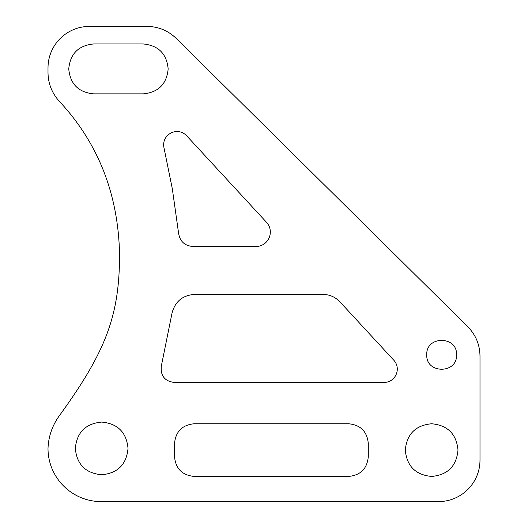 <?xml version="1.0" encoding="UTF-8"?>
<svg xmlns="http://www.w3.org/2000/svg" width="528" height="528" viewBox="0 0 528 528"><rect width="100%" height="100%" fill="white"/><g stroke="black" fill="none" stroke-linecap="round" stroke-linejoin="round"><path stroke-width="0.79" d="M458 450.1C456.489 466.158 447.711 474.943 431.647 476.447C415.589 474.943 406.804 466.158 405.293 450.1C406.804 434.042 415.589 425.264 431.647 423.753C447.711 425.264 456.489 434.042 458 450.1M128.027 448.417C126.522 464.475 117.737 473.26 101.673 474.764C85.615 473.26 76.831 464.475 75.319 448.417C76.831 432.359 85.615 423.581 101.673 422.07C117.737 423.581 126.522 432.359 128.027 448.417M456.535 354.816C457.512 374.029 425.786 374.029 426.763 354.816C425.786 335.61 457.512 335.61 456.535 354.816M143.22 43.963C158.393 45.421 166.709 53.737 168.168 68.917C166.709 84.097 158.393 92.413 143.22 93.865L93.7 93.865C78.52 92.413 70.204 84.097 68.746 68.917C70.204 53.737 78.52 45.421 93.7 43.963L143.22 43.963M194.713 294.413L322.945 294.413C329.644 294.518 335.3 297 339.926 301.844L393.274 359.647C401.782 367.99 395.875 382.457 383.948 382.457L174.28 382.457C164.888 381.262 160.538 375.943 161.238 366.498L172.055 312.979C175.184 301.389 182.734 295.198 194.713 294.413M348.533 423.753C360.558 424.908 367.145 431.495 368.3 443.52L368.3 456.687C367.145 468.706 360.558 475.299 348.533 476.447L194.284 476.447C182.259 475.299 175.672 468.706 174.517 456.687L174.517 443.52C175.672 431.495 182.259 424.908 194.284 423.753L348.533 423.753M178.576 233.165L172.333 188.852L163.931 147.55C161.317 134.686 176.926 126.205 186.298 135.392L266.475 222.262C275.015 231.521 268.455 246.503 255.856 246.503L192.944 246.503C184.655 245.824 179.87 241.375 178.576 233.165M467.841 326.773L176.365 38.557C168.194 30.611 158.413 26.558 147.015 26.4L89.509 26.4C66.587 26.4 48.002 44.979 48.002 67.901L48.002 72.811C48.187 83.351 51.751 92.624 58.7 100.624C97.931 142.402 118.219 193.558 119.566 254.093C119.566 315.104 106.28 350.698 60.641 413.952C52.741 424.228 48.523 435.692 48.002 448.351C48.002 477.761 71.848 501.6 101.257 501.6L438.491 501.6C461.413 501.6 479.998 483.021 479.998 460.099L479.998 356.123C479.84 344.725 475.787 334.943 467.841 326.773"/></g></svg>
